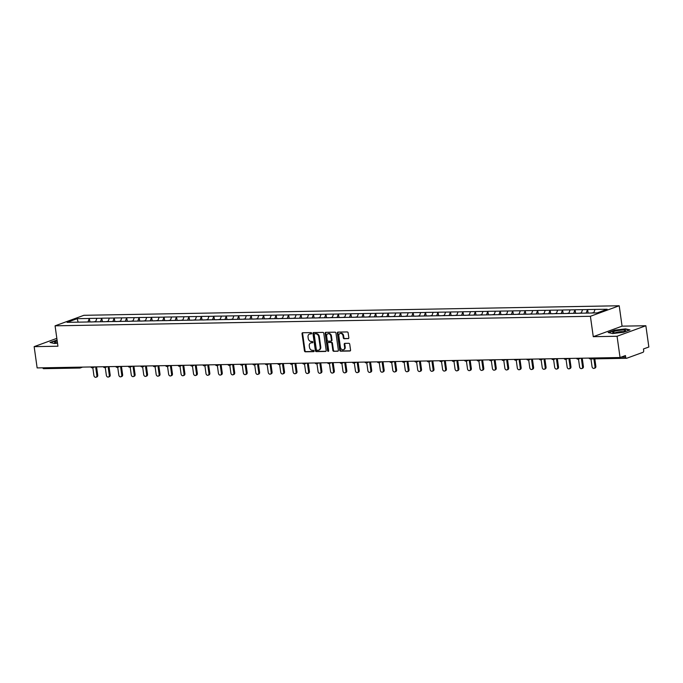 <?xml version="1.0" encoding="UTF-8"?>
<svg xmlns="http://www.w3.org/2000/svg" width="683" height="683" viewBox="0 0 683 683"><rect width="100%" height="100%" fill="white"/><g stroke="black" fill="none" stroke-linecap="round" stroke-linejoin="round"><path stroke-width="1.02" d="M311.653 333.253A0.683 0.538 -110.1 0 0 311.004 332.595L302.68 332.741A0.973 0.768 -110.1 0 0 302.031 333.705L304.447 350.866A0.973 0.768 -110.1 0 0 305.361 351.805L313.685 351.66A0.683 0.538 -110.1 0 0 313.497 350.328L312.421 350.345A3.125 2.459 -110.1 0 1 309.484 347.34L309.288 345.905A3.125 2.459 -110.1 0 1 310.722 342.934A3.125 2.459 -110.1 0 1 311.363 342.815L312.438 342.789A0.683 0.538 -110.1 0 0 312.251 341.457L311.175 341.474A3.125 2.459 -110.1 0 1 308.238 338.469L308.042 337.043A3.125 2.459 -110.1 0 1 309.476 334.064A3.125 2.459 -110.1 0 1 310.116 333.944L311.192 333.927A0.683 0.538 -110.1 0 0 311.653 333.253M348.176 338.666A0.973 0.768 -110.1 0 0 348.825 337.701L348.142 332.886A0.973 0.768 -110.1 0 0 347.229 331.947L337.983 332.109A0.973 0.768 -110.1 0 0 337.334 333.082L339.741 350.242A0.973 0.768 -110.1 0 0 340.663 351.182L349.909 351.011A0.973 0.768 -110.1 0 0 350.558 350.046L349.739 344.232A0.973 0.768 -110.1 0 0 348.825 343.293L344.864 343.361A0.973 0.768 -110.1 0 0 344.215 344.326L344.625 347.212A2.612 2.058 -110.1 0 1 343.421 349.705A2.612 2.058 -110.1 0 1 340.424 347.288L338.845 335.993A2.612 2.058 -110.1 0 1 340.04 333.5A2.612 2.058 -110.1 0 1 343.037 335.916L343.301 337.803A0.973 0.768 -110.1 0 0 344.215 338.742L348.552 338.529M593.271 336.685L617.065 336.258L620.053 357.525L37.138 367.915L34.15 346.648L57.935 346.221L55.075 325.825L590.402 316.289L593.271 336.685L622.068 326.158L619.208 305.762L590.402 316.289M323.776 333.321A0.973 0.768 -110.1 0 0 322.854 332.382L313.608 332.544A0.973 0.768 -110.1 0 0 312.959 333.517L315.375 350.669A0.973 0.768 -110.1 0 0 316.289 351.608L325.535 351.446A0.973 0.768 -110.1 0 0 326.184 350.481L323.776 333.321M325.8 332.331L335.046 332.169A0.973 0.768 -110.1 0 1 335.959 333.108L338.375 350.259A0.973 0.768 -110.1 0 1 337.726 351.233L333.765 351.301A0.973 0.768 -110.1 0 1 332.852 350.362L331.87 343.404A0.973 0.768 -110.1 0 0 330.956 342.465L328.327 342.507A0.973 0.768 -110.1 0 0 327.678 343.481L328.694 350.721A0.683 0.538 -110.1 0 1 327.601 350.746L325.151 333.295A0.973 0.768 -110.1 0 1 325.8 332.331M619.208 305.762L83.872 315.307L55.075 325.825M588.046 312.712L587.602 309.536L586.125 313.104M587.602 309.536L607.178 309.245L597.164 312.908L67.096 322.35L77.119 318.688L89.294 318.474L87.987 321.975M89.908 321.591L89.294 318.474M89.464 318.406L101.741 318.252L100.444 321.753M102.365 321.369L101.741 318.252M101.921 318.184L114.198 318.03L112.891 321.531M114.821 321.147L114.198 318.03M114.368 317.962L126.654 317.808L125.348 321.309M127.269 320.925L126.654 317.808M126.825 317.74L139.101 317.586L137.804 321.087M139.725 320.703L139.101 317.586M139.281 317.518L151.558 317.364L150.251 320.865M152.181 320.481L151.558 317.364M151.728 317.296L164.014 317.143L162.708 320.643M164.629 320.259L164.014 317.143M164.185 317.074L176.462 316.921L175.164 320.421M177.085 320.037L176.462 316.921M176.641 316.852L188.918 316.699L187.612 320.199M189.541 319.815L188.918 316.699M189.089 316.63L201.374 316.477L200.068 319.977M201.989 319.593L201.374 316.477M201.545 316.408L213.822 316.255L212.524 319.755M214.445 319.371L213.822 316.255M214.001 316.186L226.278 316.033L224.972 319.533M226.901 319.149L226.278 316.033M226.449 315.964L238.734 315.811L237.428 319.311M239.349 318.927L238.734 315.811M238.905 315.742L251.182 315.589L249.884 319.089M251.805 318.705L251.182 315.589M251.361 315.52L263.638 315.367L262.332 318.867M264.261 318.483L263.638 315.367M263.809 315.298L276.094 315.145L274.788 318.645M276.709 318.261L276.094 315.145M276.265 315.076L288.542 314.923L287.244 318.423M289.165 318.039L288.542 314.923M288.721 314.854L300.998 314.701L299.692 318.201M301.621 317.817L300.998 314.701M301.169 314.632L313.454 314.479L312.148 317.979M314.069 317.595L313.454 314.479M313.625 314.411L325.902 314.257L324.604 317.757M326.525 317.373L325.902 314.257M326.081 314.189L338.358 314.035L337.052 317.535M338.981 317.151L338.358 314.035M338.529 313.967L350.814 313.813L349.508 317.322M351.429 316.929L350.814 313.813M350.985 313.745L363.262 313.591L361.964 317.1M363.885 316.707L363.262 313.591M363.441 313.523L375.718 313.369L374.412 316.878M376.342 316.485L375.718 313.369M375.889 313.301L388.175 313.147L386.868 316.656M388.789 316.263L388.175 313.147M388.345 313.079L400.622 312.925L399.324 316.434M401.245 316.041L400.622 312.925M400.801 312.857L413.078 312.703L411.772 316.212M413.702 315.819L413.078 312.703M413.249 312.635L425.535 312.481L424.228 315.99M426.149 315.597L425.535 312.481M425.705 312.413L437.982 312.259L436.685 315.768M438.606 315.375L437.982 312.259M438.162 312.199L450.439 312.037L449.132 315.546M451.062 315.153L450.439 312.037M450.609 311.977L462.895 311.815L461.588 315.324M463.509 314.931L462.895 311.815M463.065 311.755L475.342 311.593L474.045 315.102M475.966 314.709L475.342 311.593M475.522 311.533L487.799 311.371L486.492 314.88M488.422 314.487L487.799 311.371M487.969 311.311L500.255 311.149L498.949 314.658M500.87 314.265L500.255 311.149M500.426 311.089L512.702 310.927L511.405 314.436M513.326 314.043L512.702 310.927M512.882 310.867L525.159 310.705L523.852 314.214M525.782 313.821L525.159 310.705M525.329 310.645L537.615 310.483L536.309 313.992M538.23 313.599L537.615 310.483M537.786 310.424L550.063 310.261L548.765 313.77M550.686 313.377L550.063 310.261M550.242 310.202L562.519 310.039L561.213 313.548M563.142 313.156L562.519 310.039M562.69 309.98L574.975 309.817L573.669 313.326M575.59 312.934L574.975 309.817M575.146 309.758L587.423 309.595M582.556 309.681L581.233 313.249M570.1 309.903L568.777 313.471M557.652 310.125L556.321 313.693M545.196 310.347L543.873 313.915M532.74 310.569L531.417 314.137M520.292 310.791L518.96 314.359M507.836 311.013L506.513 314.581M495.38 311.235L494.057 314.803M482.932 311.457L481.6 315.025M470.476 311.679L469.153 315.247M458.02 311.9L456.696 315.469M445.572 312.122L444.24 315.691M433.116 312.344L431.793 315.913M420.66 312.566L419.336 316.135M408.212 312.788L406.88 316.357M395.756 313.01L394.433 316.579M383.3 313.232L381.976 316.801M370.852 313.454L369.52 317.023M358.396 313.676L357.072 317.245M345.94 313.898L344.616 317.467M333.492 314.12L332.16 317.689M321.036 314.342L319.712 317.911M308.579 314.564L307.256 318.133M296.132 314.786L294.8 318.355M283.676 315.008L282.352 318.577M271.219 315.23L269.896 318.799M258.772 315.452L257.44 319.021M246.315 315.674L244.992 319.243M233.859 315.896L232.536 319.465M221.412 316.118L220.08 319.687M208.955 316.34L207.632 319.909M196.499 316.562L195.176 320.131M184.051 316.784L182.72 320.353M171.595 317.006L170.272 320.575M159.139 317.228L157.816 320.797M146.691 317.45L145.359 321.019M134.235 317.672L132.912 321.241M121.779 317.894L120.456 321.462M109.331 318.116L107.999 321.684M96.875 318.338L95.552 321.906M43.814 368.641A1.494 0.888 -91 0 1 43.635 368.675A1.494 0.888 -91 0 1 42.807 367.813M77.119 318.688L78.186 322.154M56.834 338.358L34.15 346.648M617.065 336.258L645.862 325.74L648.85 347.007L643.463 348.97L643.685 350.524A1.494 0.888 89 0 1 643.027 352.3L626.721 358.251A1.494 0.888 89 0 1 626.542 358.285A1.494 0.888 89 0 1 625.654 357.115L625.44 355.561L620.053 357.525M645.862 325.74L622.068 326.158M595.013 309.459L593.706 312.968M57.073 340.049L50.013 342.473L54.503 343.506L57.509 343.148M608.177 332.527L612.668 333.56L623.579 332.254L629.999 329.906L625.508 328.873L614.598 330.179L608.177 332.527M311.559 333.722L310.697 333.739A3.125 2.459 -110.1 0 0 310.048 333.859L309.476 334.064M310.722 342.934L311.294 342.721A3.125 2.459 -110.1 0 1 311.935 342.601L312.805 342.584M302.808 332.741A0.973 0.768 -110.1 0 0 302.612 333.5L305.019 350.661A0.973 0.768 -110.1 0 0 305.933 351.6L314.052 351.455M313.736 332.544A0.973 0.768 -110.1 0 0 313.54 333.304L315.947 350.464A0.973 0.768 -110.1 0 0 316.869 351.404L325.987 351.241M314.658 333.867A0.683 0.538 -110.1 0 0 314.206 334.542L316.323 349.602A0.683 0.538 -110.1 0 0 316.963 350.259L318.099 350.242A3.125 2.459 -110.1 0 0 318.748 350.123A3.125 2.459 -110.1 0 0 320.182 347.143L318.73 336.856A3.125 2.459 -110.1 0 0 315.794 333.842L315.239 333.654A0.683 0.538 -110.1 0 0 314.974 333.756M318.748 350.123L319.32 349.909A3.125 2.459 -110.1 0 0 320.754 346.938L320.182 347.143M315.239 333.654L316.374 333.637A3.125 2.459 -110.1 0 1 319.311 336.642L320.754 346.938M338.17 351.019L333.765 351.301M328.523 342.439A0.973 0.768 -110.1 0 1 328.907 342.303L331.528 342.251A0.973 0.768 -110.1 0 1 332.442 343.19L333.424 350.148A0.973 0.768 -110.1 0 0 334.346 351.088M325.919 332.331A0.973 0.768 -110.1 0 0 325.723 333.091L328.173 350.533A0.683 0.538 -110.1 0 0 328.625 351.156M330.854 336.181A2.612 2.058 -110.1 0 0 327.866 333.765A2.612 2.058 -110.1 0 0 326.662 336.258L327.225 340.236A0.973 0.768 -110.1 0 0 328.139 341.176L330.768 341.133A0.973 0.768 -110.1 0 0 331.417 340.16L330.854 336.181L331.434 335.968A2.612 2.058 -110.1 0 0 328.438 333.56L327.866 333.765M331.34 340.919A0.973 0.768 -110.1 0 0 331.989 339.955L331.417 340.16M331.434 335.968L331.989 339.955M340.04 333.5L340.621 333.295A2.612 2.058 -110.1 0 1 343.609 335.703L343.873 337.59A0.973 0.768 -110.1 0 0 344.787 338.529L348.62 338.461M343.421 349.705L343.993 349.491A2.612 2.058 -110.1 0 0 345.197 347.007L344.625 347.212M344.992 343.361A0.973 0.768 -110.1 0 0 344.787 344.121L345.197 347.007M338.102 332.109A0.973 0.768 -110.1 0 0 337.906 332.869L340.322 350.029A0.973 0.768 -110.1 0 0 341.235 350.968L350.362 350.806M96.866 375.479L97.729 375.163A1.836 1.443 69.9 0 1 96.884 376.922L96.021 377.238A1.836 1.443 -110.1 0 0 96.866 375.479L95.654 366.873M92.811 367.693L93.912 375.53A1.836 1.443 -110.1 0 0 96.021 377.238M92.231 321.966L89.174 321.958M93.264 321.941L95.705 321.488M97.729 375.163L96.559 366.856M109.314 375.257L110.176 374.941A1.836 1.443 69.9 0 1 109.331 376.7L108.469 377.016A1.836 1.443 -110.1 0 0 109.314 375.257L108.11 366.651M105.259 367.471L106.36 375.309A1.836 1.443 -110.1 0 0 108.469 377.016M104.678 321.744L101.63 321.736M105.72 321.719L108.153 321.266M110.176 374.941L109.015 366.634M121.77 375.035L122.633 374.719A1.836 1.443 69.9 0 1 121.787 376.478L120.925 376.794A1.836 1.443 -110.1 0 0 121.77 375.035L120.558 366.43M117.715 367.249L118.816 375.087A1.836 1.443 -110.1 0 0 120.925 376.794M117.134 321.522L114.078 321.514M118.176 321.497L120.609 321.044M122.633 374.719L121.463 366.412M134.227 374.813L135.089 374.497A1.836 1.443 69.9 0 1 134.244 376.256L133.381 376.572A1.836 1.443 -110.1 0 0 134.227 374.813L133.014 366.208M130.171 367.027L131.273 374.865A1.836 1.443 -110.1 0 0 133.381 376.572M129.591 321.3L126.534 321.292M130.624 321.275L133.065 320.822M135.089 374.497L133.919 366.19M146.674 374.591L147.537 374.275A1.836 1.443 69.9 0 1 146.691 376.034L145.829 376.35A1.836 1.443 -110.1 0 0 146.674 374.591L145.47 365.986M142.619 366.805L143.72 374.643A1.836 1.443 -110.1 0 0 145.829 376.35M142.038 321.078L138.99 321.07M143.08 321.053L145.513 320.6M147.537 374.275L146.375 365.968M159.13 374.369L159.993 374.053A1.836 1.443 69.9 0 1 159.148 375.812L158.285 376.128A1.836 1.443 -110.1 0 0 159.13 374.369L157.918 365.764M155.075 366.583L156.176 374.421A1.836 1.443 -110.1 0 0 158.285 376.128M154.495 320.856L151.438 320.848M155.536 320.831L157.969 320.378M159.993 374.053L158.823 365.746M57.21 341.013A6.463 1.042 -8 0 0 54.589 342.123A6.463 1.042 -8 0 0 54.862 342.516A6.463 1.042 -8 0 0 57.449 342.721M50.491 342.584L57.107 340.296M625.483 330.649A6.463 1.042 -8 0 0 619.763 330.273A6.463 1.042 -8 0 0 612.753 332.177A6.463 1.042 -8 0 0 613.027 332.57A6.463 1.042 -8 0 0 619.259 332.45A6.463 1.042 -8 0 0 625.286 330.845A6.463 1.042 -8 0 0 625.483 330.649M623.118 331.69A4.422 0.717 -8 0 0 619.174 331.853A4.422 0.717 -8 0 0 615.349 332.783M608.655 332.638L614.76 330.41L625.338 329.138L629.487 330.094M171.587 374.147L172.449 373.832A1.836 1.443 69.9 0 1 171.604 375.59L170.733 375.906A1.836 1.443 -110.1 0 0 171.587 374.147L170.374 365.542M167.531 366.361L168.633 374.199A1.836 1.443 -110.1 0 0 170.733 375.906M166.951 320.634L163.894 320.626M167.984 320.609L170.426 320.156M172.449 373.832L171.279 365.525M184.034 373.925L184.897 373.61A1.836 1.443 69.9 0 1 184.051 375.368L183.189 375.684A1.836 1.443 -110.1 0 0 184.034 373.925L182.831 365.32M179.979 366.139L181.08 373.977A1.836 1.443 -110.1 0 0 183.189 375.684M179.398 320.412L176.351 320.404M180.44 320.387L182.873 319.934M184.897 373.61L183.736 365.303M196.491 373.703L197.353 373.388A1.836 1.443 69.9 0 1 196.508 375.146L195.645 375.462A1.836 1.443 -110.1 0 0 196.491 373.703L195.278 365.098M192.435 365.917L193.537 373.755A1.836 1.443 -110.1 0 0 195.645 375.462M191.855 320.19L188.798 320.182M192.896 320.165L195.329 319.712M197.353 373.388L196.183 365.081M208.947 373.481L209.809 373.166A1.836 1.443 69.9 0 1 208.964 374.924L208.093 375.24A1.836 1.443 -110.1 0 0 208.947 373.481L207.734 364.876M204.891 365.695L205.993 373.533A1.836 1.443 -110.1 0 0 208.093 375.24M204.311 319.968L201.254 319.96M205.344 319.943L207.786 319.49M209.809 373.166L208.639 364.859M221.394 373.26L222.257 372.944A1.836 1.443 69.9 0 1 221.412 374.702L220.549 375.018A1.836 1.443 -110.1 0 0 221.394 373.26L220.191 364.654M217.339 365.473L218.44 373.311A1.836 1.443 -110.1 0 0 220.549 375.018M216.759 319.746L213.711 319.738M217.8 319.721L220.233 319.268M222.257 372.944L221.096 364.637M233.851 373.038L234.713 372.722A1.836 1.443 69.9 0 1 233.868 374.48L233.005 374.796A1.836 1.443 -110.1 0 0 233.851 373.038L232.638 364.432M229.795 365.251L230.897 373.089A1.836 1.443 -110.1 0 0 233.005 374.796M229.215 319.524L226.158 319.516M230.256 319.499L232.69 319.046M234.713 372.722L233.543 364.415M246.307 372.816L247.169 372.5A1.836 1.443 69.9 0 1 246.324 374.258L245.453 374.574A1.836 1.443 -110.1 0 0 246.307 372.816L245.095 364.21M242.252 365.029L243.353 372.867A1.836 1.443 -110.1 0 0 245.453 374.574M241.671 319.303L238.615 319.294M242.704 319.277L245.146 318.824M247.169 372.5L246 364.193M258.755 372.594L259.617 372.278A1.836 1.443 69.9 0 1 258.772 374.036L257.909 374.352A1.836 1.443 -110.1 0 0 258.755 372.594L257.551 363.988M254.699 364.807L255.801 372.645A1.836 1.443 -110.1 0 0 257.909 374.352M254.119 319.081L251.071 319.072M255.16 319.055L257.593 318.602M259.617 372.278L258.456 363.971M271.211 372.372L272.073 372.056A1.836 1.443 69.9 0 1 271.228 373.814L270.366 374.13A1.836 1.443 -110.1 0 0 271.211 372.372L269.998 363.766M267.155 364.585L268.257 372.423A1.836 1.443 -110.1 0 0 270.366 374.13M266.575 318.859L263.518 318.85M267.616 318.833L270.05 318.38M272.073 372.056L270.903 363.749M283.667 372.15L284.529 371.834A1.836 1.443 69.9 0 1 283.684 373.592L282.813 373.908A1.836 1.443 -110.1 0 0 283.667 372.15L282.455 363.544M279.612 364.363L280.713 372.201A1.836 1.443 -110.1 0 0 282.813 373.908M279.031 318.637L275.975 318.628M280.064 318.611L282.506 318.158M284.529 371.834L283.36 363.527M296.115 371.928L296.977 371.612A1.836 1.443 69.9 0 1 296.132 373.37L295.269 373.686A1.836 1.443 -110.1 0 0 296.115 371.928L294.902 363.322M292.059 364.141L293.161 371.979A1.836 1.443 -110.1 0 0 295.269 373.686M291.479 318.415L288.431 318.406M292.52 318.389L294.954 317.936M296.977 371.612L295.816 363.305M308.571 371.706L309.433 371.39A1.836 1.443 69.9 0 1 308.588 373.149L307.726 373.464A1.836 1.443 -110.1 0 0 308.571 371.706L307.359 363.1M304.516 363.919L305.617 371.757A1.836 1.443 -110.1 0 0 307.726 373.464M303.935 318.193L300.879 318.184M304.977 318.167L307.41 317.715M309.433 371.39L308.264 363.083M321.027 371.484L321.889 371.168A1.836 1.443 69.9 0 1 321.044 372.927L320.173 373.242A1.836 1.443 -110.1 0 0 321.027 371.484L319.815 362.878M316.963 363.697L318.073 371.535A1.836 1.443 -110.1 0 0 320.173 373.242M316.391 317.971L313.335 317.962M317.424 317.954L319.866 317.493M321.889 371.168L320.72 362.861M333.475 371.262L334.337 370.946A1.836 1.443 69.9 0 1 333.492 372.705L332.63 373.02A1.836 1.443 -110.1 0 0 333.475 371.262L332.262 362.656M329.419 363.476L330.521 371.313A1.836 1.443 -110.1 0 0 332.63 373.02M328.839 317.749L325.791 317.74M329.88 317.732L332.314 317.271M334.337 370.946L333.176 362.639M345.931 371.04L346.793 370.724A1.836 1.443 69.9 0 1 345.948 372.483L345.086 372.798A1.836 1.443 -110.1 0 0 345.931 371.04L344.719 362.434M341.876 363.254L342.977 371.091A1.836 1.443 -110.1 0 0 345.086 372.798M341.295 317.527L338.239 317.518M342.337 317.51L344.77 317.049M346.793 370.724L345.624 362.417M358.387 370.818L359.249 370.502A1.836 1.443 69.9 0 1 358.404 372.261L357.533 372.577A1.836 1.443 -110.1 0 0 358.387 370.818L357.175 362.212M354.323 363.032L355.433 370.869A1.836 1.443 -110.1 0 0 357.533 372.577M353.751 317.305L350.695 317.296M354.784 317.288L357.226 316.827M359.249 370.502L358.08 362.195M370.835 370.596L371.697 370.28A1.836 1.443 69.9 0 1 370.852 372.039L369.99 372.355A1.836 1.443 -110.1 0 0 370.835 370.596L369.623 361.99M366.78 362.81L367.881 370.647A1.836 1.443 -110.1 0 0 369.99 372.355M366.199 317.083L363.151 317.074M367.241 317.066L369.674 316.605M371.697 370.28L370.536 361.973M383.291 370.374L384.153 370.058A1.836 1.443 69.9 0 1 383.308 371.817L382.446 372.133A1.836 1.443 -110.1 0 0 383.291 370.374L382.079 361.768M379.236 362.588L380.337 370.425A1.836 1.443 -110.1 0 0 382.446 372.133M378.655 316.861L375.599 316.852M379.697 316.844L382.13 316.383M384.153 370.058L382.984 361.751M395.747 370.152L396.61 369.836A1.836 1.443 69.9 0 1 395.764 371.595L394.894 371.911A1.836 1.443 -110.1 0 0 395.747 370.152L394.535 361.546M391.683 362.366L392.793 370.203A1.836 1.443 -110.1 0 0 394.894 371.911M391.111 316.639L388.055 316.63M392.144 316.622L394.586 316.161M396.61 369.836L395.44 361.529M408.195 369.93L409.057 369.614A1.836 1.443 69.9 0 1 408.212 371.373L407.35 371.689A1.836 1.443 -110.1 0 0 408.195 369.93L406.983 361.324M404.14 362.144L405.241 369.981A1.836 1.443 -110.1 0 0 407.35 371.689M403.559 316.417L400.511 316.408M404.601 316.4L407.034 315.939M409.057 369.614L407.896 361.307M420.651 369.708L421.513 369.392A1.836 1.443 69.9 0 1 420.668 371.151L419.806 371.467A1.836 1.443 -110.1 0 0 420.651 369.708L419.439 361.102M416.596 361.922L417.697 369.759A1.836 1.443 -110.1 0 0 419.806 371.467M416.015 316.195L412.959 316.186M417.057 316.178L419.49 315.717M421.513 369.392L420.344 361.085M433.107 369.486L433.97 369.17A1.836 1.443 69.9 0 1 433.124 370.929L432.254 371.245A1.836 1.443 -110.1 0 0 433.107 369.486L431.895 360.88M429.044 361.7L430.153 369.537A1.836 1.443 -110.1 0 0 432.254 371.245M428.472 315.973L425.415 315.964M429.505 315.956L431.946 315.495M433.97 369.17L432.8 360.863M445.555 369.264L446.417 368.948A1.836 1.443 69.9 0 1 445.572 370.707L444.71 371.023A1.836 1.443 -110.1 0 0 445.555 369.264L444.343 360.658M441.5 361.478L442.601 369.315A1.836 1.443 -110.1 0 0 444.71 371.023M440.919 315.751L437.871 315.742M441.961 315.734L444.394 315.273M446.417 368.948L445.256 360.641M458.011 369.042L458.874 368.726A1.836 1.443 69.9 0 1 458.028 370.485L457.166 370.801A1.836 1.443 -110.1 0 0 458.011 369.042L456.799 360.436M453.956 361.256L455.057 369.093A1.836 1.443 -110.1 0 0 457.166 370.801M453.375 315.529L450.319 315.52M454.417 315.512L456.85 315.051M458.874 368.726L457.704 360.419M470.459 368.82L471.33 368.504A1.836 1.443 69.9 0 1 470.485 370.263L469.614 370.579A1.836 1.443 -110.1 0 0 470.459 368.82L469.255 360.214M466.404 361.034L467.514 368.88A1.836 1.443 -110.1 0 0 469.614 370.579M465.832 315.307L462.775 315.298M466.865 315.29L469.306 314.829M471.33 368.504L470.16 360.197M482.915 368.598L483.777 368.282A1.836 1.443 69.9 0 1 482.932 370.041L482.07 370.357A1.836 1.443 -110.1 0 0 482.915 368.598L481.703 359.992M478.86 360.812L479.961 368.658A1.836 1.443 -110.1 0 0 482.07 370.357M478.279 315.085L475.231 315.076M479.321 315.068L481.754 314.607M483.777 368.282L482.616 359.975M495.371 368.376L496.234 368.06A1.836 1.443 69.9 0 1 495.388 369.819L494.526 370.135A1.836 1.443 -110.1 0 0 495.371 368.376L494.159 359.77M491.316 360.59L492.417 368.436A1.836 1.443 -110.1 0 0 494.526 370.135M490.735 314.863L487.679 314.854M491.777 314.846L494.21 314.385M496.234 368.06L495.064 359.753M507.819 368.154L508.69 367.838A1.836 1.443 69.9 0 1 507.845 369.597L506.974 369.913A1.836 1.443 -110.1 0 0 507.819 368.154L506.615 359.548M503.764 360.368L504.874 368.214A1.836 1.443 -110.1 0 0 506.974 369.913M503.192 314.641L500.135 314.632M504.225 314.624L506.666 314.163M508.69 367.838L507.52 359.531M520.275 367.932L521.138 367.616A1.836 1.443 69.9 0 1 520.292 369.375L519.43 369.691A1.836 1.443 -110.1 0 0 520.275 367.932L519.063 359.326M516.22 360.146L517.321 367.992A1.836 1.443 -110.1 0 0 519.43 369.691M515.639 314.419L512.591 314.411M516.681 314.402L519.114 313.941M521.138 367.616L519.976 359.309M532.731 367.71L533.594 367.394A1.836 1.443 69.9 0 1 532.749 369.153L531.886 369.469A1.836 1.443 -110.1 0 0 532.731 367.71L531.519 359.104M528.676 359.924L529.777 367.77A1.836 1.443 -110.1 0 0 531.886 369.469M528.096 314.197L525.039 314.189M529.129 314.18L531.57 313.719M533.594 367.394L532.424 359.087M545.179 367.488L546.05 367.172A1.836 1.443 69.9 0 1 545.205 368.931L544.334 369.247A1.836 1.443 -110.1 0 0 545.179 367.488L543.975 358.882M541.124 359.702L542.234 367.548A1.836 1.443 -110.1 0 0 544.334 369.247M540.552 313.975L537.495 313.967M541.585 313.958L544.027 313.497M546.05 367.172L544.88 358.865M557.635 367.266L558.498 366.95A1.836 1.443 69.9 0 1 557.652 368.709L556.79 369.025A1.836 1.443 -110.1 0 0 557.635 367.266L556.423 358.66M553.58 359.48L554.681 367.326A1.836 1.443 -110.1 0 0 556.79 369.025M552.999 313.753L549.952 313.745M554.041 313.736L556.474 313.275M558.498 366.95L557.337 358.643M570.092 367.044L570.954 366.728A1.836 1.443 69.9 0 1 570.109 368.487L569.246 368.803A1.836 1.443 -110.1 0 0 570.092 367.044L568.879 358.438M566.036 359.258L567.138 367.104A1.836 1.443 -110.1 0 0 569.246 368.803M565.456 313.531L562.399 313.523M566.489 313.514L568.93 313.053M570.954 366.728L569.784 358.421M582.539 366.822L583.41 366.506A1.836 1.443 69.9 0 1 582.565 368.265L581.694 368.581A1.836 1.443 -110.1 0 0 582.539 366.822L581.335 358.216M578.484 359.036L579.585 366.882A1.836 1.443 -110.1 0 0 581.694 368.581M577.912 313.309L574.855 313.301M578.945 313.292L581.387 312.831M583.41 366.506L582.24 358.199M594.995 366.6L595.858 366.284A1.836 1.443 69.9 0 1 595.013 368.043L594.15 368.359A1.836 1.443 -110.1 0 0 594.995 366.6L593.911 358.865M590.957 358.925L592.041 366.66A1.836 1.443 -110.1 0 0 594.15 368.359M590.385 313.027L587.312 313.079M591.418 313.01L593.834 312.609M595.858 366.284L594.816 358.857M82.566 367.104L80.278 367.941A1.494 1.17 -110.1 0 1 79.971 368A1.494 0.888 -91 0 1 79.8 368.035A1.494 0.888 -91 0 1 78.972 367.172M620.949 357.2L625.654 357.115M589.557 358.071A1.494 0.888 89 0 0 590.385 358.934A1.494 0.888 89 0 0 590.564 358.899M43.635 368.675L79.8 368.035A1.494 1.494 0 0 0 80.278 367.941A1.494 1.17 -110.1 0 0 80.944 367.13M92.427 367.778A1.494 1.17 -110.1 0 0 93.392 366.908M104.883 367.556A1.494 1.17 -110.1 0 0 105.848 366.686M117.331 367.334A1.494 1.17 -110.1 0 0 118.304 366.464M129.787 367.113A1.494 1.17 -110.1 0 0 130.752 366.242M142.243 366.891A1.494 1.17 -110.1 0 0 143.208 366.028M154.691 366.669A1.494 1.17 -110.1 0 0 155.664 365.806M167.147 366.447A1.494 1.17 -110.1 0 0 168.112 365.584M179.603 366.225A1.494 1.17 -110.1 0 0 180.568 365.362M192.051 366.003A1.494 1.17 -110.1 0 0 193.024 365.14M204.507 365.781A1.494 1.17 -110.1 0 0 205.472 364.918M216.963 365.559A1.494 1.17 -110.1 0 0 217.928 364.696M229.411 365.337A1.494 1.17 -110.1 0 0 230.384 364.474M241.867 365.115A1.494 1.17 -110.1 0 0 242.832 364.252M254.324 364.893A1.494 1.17 -110.1 0 0 255.288 364.03M266.771 364.671A1.494 1.17 -110.1 0 0 267.745 363.808M279.227 364.449A1.494 1.17 -110.1 0 0 280.192 363.587M291.684 364.227A1.494 1.17 -110.1 0 0 292.648 363.365M304.131 364.005A1.494 1.17 -110.1 0 0 305.105 363.143M316.588 363.783A1.494 1.17 -110.1 0 0 317.552 362.921M329.044 363.561A1.494 1.17 -110.1 0 0 330.009 362.699M341.491 363.339A1.494 1.17 -110.1 0 0 342.465 362.477M353.948 363.117A1.494 1.17 -110.1 0 0 354.912 362.255M366.404 362.895A1.494 1.17 -110.1 0 0 367.369 362.033M378.852 362.673A1.494 1.17 -110.1 0 0 379.825 361.811M391.308 362.451A1.494 1.17 -110.1 0 0 392.273 361.589M403.764 362.229A1.494 1.17 -110.1 0 0 404.729 361.367M416.212 362.007A1.494 1.17 -110.1 0 0 417.185 361.145M428.668 361.785A1.494 1.17 -110.1 0 0 429.633 360.923M441.124 361.563A1.494 1.17 -110.1 0 0 442.089 360.701M453.572 361.341A1.494 1.17 -110.1 0 0 454.545 360.479M466.028 361.119A1.494 1.17 -110.1 0 0 466.993 360.257M478.484 360.897A1.494 1.17 -110.1 0 0 479.449 360.035M490.932 360.675A1.494 1.17 -110.1 0 0 491.905 359.813M503.388 360.453A1.494 1.17 -110.1 0 0 504.353 359.591M515.844 360.231A1.494 1.17 -110.1 0 0 516.809 359.369M528.292 360.009A1.494 1.17 -110.1 0 0 529.265 359.147M540.748 359.787A1.494 1.17 -110.1 0 0 541.713 358.925M553.204 359.565A1.494 1.17 -110.1 0 0 554.169 358.703M565.652 359.343A1.494 1.17 -110.1 0 0 566.625 358.481M578.108 359.121A1.494 1.17 -110.1 0 0 579.073 358.259M310.697 333.739L310.116 333.944M311.935 342.601L311.363 342.815M305.933 351.6L305.361 351.805M305.019 350.661L304.447 350.866M302.612 333.5L302.031 333.705M316.869 351.404L316.289 351.608M315.947 350.464L315.375 350.669M313.54 333.304L312.959 333.517M319.311 336.642L318.73 336.856M316.374 333.637L315.794 333.842M333.424 350.148L332.852 350.362M332.442 343.19L331.87 343.404M331.528 342.251L330.956 342.465M328.907 342.303L328.327 342.507M328.173 350.533L327.601 350.746M325.723 333.091L325.151 333.295M344.787 338.529L344.215 338.742M343.873 337.59L343.301 337.803M343.609 335.703L343.037 335.916M344.787 344.121L344.215 344.326M341.235 350.968L340.663 351.182M340.322 350.029L339.741 350.242M337.906 332.869L337.334 333.082M589.011 358.08A1.494 1.494 0 0 0 590.385 358.934L626.542 358.285M90.873 366.959A1.494 1.494 0 0 0 92.734 367.719L95.022 366.882M103.329 366.737A1.494 1.494 0 0 0 105.191 367.497L107.479 366.66M115.786 366.515A1.494 1.494 0 0 0 117.638 367.275L119.926 366.438M128.233 366.293A1.494 1.494 0 0 0 130.094 367.053L132.382 366.216M140.689 366.071A1.494 1.494 0 0 0 142.551 366.831L144.839 365.994M153.146 365.849A1.494 1.494 0 0 0 154.998 366.609L157.286 365.772M165.593 365.627A1.494 1.494 0 0 0 167.455 366.387L169.743 365.55M178.05 365.405A1.494 1.494 0 0 0 179.911 366.165L182.199 365.328M190.506 365.183A1.494 1.494 0 0 0 192.358 365.943L194.646 365.106M202.953 364.961A1.494 1.494 0 0 0 204.815 365.721L207.103 364.884M215.41 364.739A1.494 1.494 0 0 0 217.271 365.499L219.559 364.662M227.866 364.517A1.494 1.494 0 0 0 229.719 365.277L232.007 364.44M240.314 364.295A1.494 1.494 0 0 0 242.175 365.055L244.463 364.218M252.77 364.073A1.494 1.494 0 0 0 254.631 364.833L256.919 363.996M265.226 363.851A1.494 1.494 0 0 0 267.079 364.611L269.367 363.774M277.674 363.629A1.494 1.494 0 0 0 279.535 364.389L281.823 363.552M290.13 363.407A1.494 1.494 0 0 0 291.991 364.167L294.279 363.33M302.586 363.185A1.494 1.494 0 0 0 304.439 363.945L306.727 363.108M315.034 362.963A1.494 1.494 0 0 0 316.895 363.723L319.183 362.886M327.49 362.741A1.494 1.494 0 0 0 329.351 363.501L331.639 362.664M339.946 362.519A1.494 1.494 0 0 0 341.799 363.279L344.087 362.442M352.394 362.297A1.494 1.494 0 0 0 354.255 363.057L356.543 362.221M364.85 362.075A1.494 1.494 0 0 0 366.711 362.835L368.999 361.999M377.306 361.853A1.494 1.494 0 0 0 379.159 362.613L381.447 361.777M389.754 361.631A1.494 1.494 0 0 0 391.615 362.391L393.903 361.555M402.21 361.409A1.494 1.494 0 0 0 404.071 362.169L406.359 361.333M414.666 361.187A1.494 1.494 0 0 0 416.519 361.947L418.807 361.111M427.114 360.966A1.494 1.494 0 0 0 428.975 361.725L431.263 360.889M439.57 360.744A1.494 1.494 0 0 0 441.431 361.503L443.719 360.667M452.018 360.522A1.494 1.494 0 0 0 453.879 361.281L456.167 360.445M464.474 360.3A1.494 1.494 0 0 0 466.335 361.059L468.623 360.223M476.93 360.078A1.494 1.494 0 0 0 478.792 360.837L481.08 360.001M489.378 359.856A1.494 1.494 0 0 0 491.239 360.615L493.527 359.779M501.834 359.634A1.494 1.494 0 0 0 503.695 360.393L505.983 359.557M514.29 359.412A1.494 1.494 0 0 0 516.152 360.172L518.44 359.335M526.738 359.19A1.494 1.494 0 0 0 528.599 359.95L530.887 359.113M539.194 358.968A1.494 1.494 0 0 0 541.056 359.728L543.344 358.891M551.651 358.746A1.494 1.494 0 0 0 553.512 359.506L555.8 358.669M564.098 358.524A1.494 1.494 0 0 0 565.959 359.284L568.247 358.447M576.554 358.302A1.494 1.494 0 0 0 578.416 359.062L580.704 358.225M315.094 333.68L314.522 333.893M328.702 342.337L328.13 342.55M331.545 340.885L330.965 341.09"/></g></svg>
